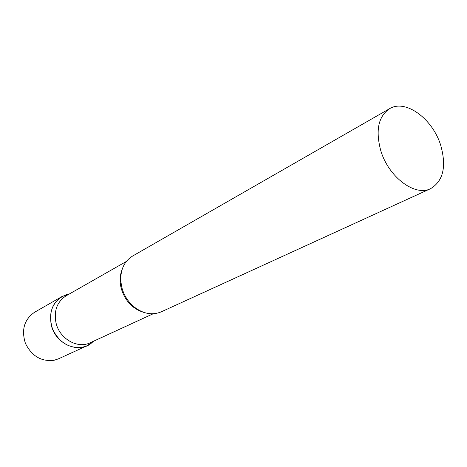 <?xml version="1.0" encoding="UTF-8"?>
<svg xmlns="http://www.w3.org/2000/svg" width="467" height="467" viewBox="0 0 467 467"><rect width="100%" height="100%" fill="white"/><g stroke="black" fill="none" stroke-linecap="round" stroke-linejoin="round"><path stroke-width="0.7" d="M68.923 294.099L66.547 294.636C53.816 299.586 48.731 309.749 51.288 325.12C55.433 344.068 78.765 354.144 91.444 343.076L93.464 341.254L87.078 345.749L82.513 347.244C69.344 348.732 59.391 342.737 52.654 329.27C48.101 315.003 51.16 304.122 61.831 296.627L68.923 294.099M87.078 345.749L58.492 358.825L54.073 360.279C41.365 361.797 31.82 356.175 25.446 343.42C21.178 329.883 24.22 319.498 34.564 312.265L61.831 296.627M126.329 261.473L66.11 295.821C57.032 301.775 53.682 310.847 56.052 323.036C59.636 338.908 77.68 349.094 90.224 342.743L153.205 313.766M389.548 108.706L132.61 256.039C124.286 261.257 120.352 269.652 120.795 281.227L121.893 287.725C124.018 295.383 128.028 301.729 133.924 306.766C143.077 313.865 152.195 315.552 161.278 311.822L430.632 188.645C443.294 180.963 446.656 166.532 440.725 145.354C432.722 118.834 405.554 98.741 389.548 108.706C378.311 116.435 375.386 130.41 380.774 150.631C388.544 177.162 415.087 196.835 430.632 188.645M122.045 269.687C119.809 275.512 119.546 281.805 121.257 288.559C125.162 301.075 132.756 309.043 144.034 312.47M93.126 341.406L91.444 343.076M68.882 294.239L66.547 294.636"/></g></svg>
